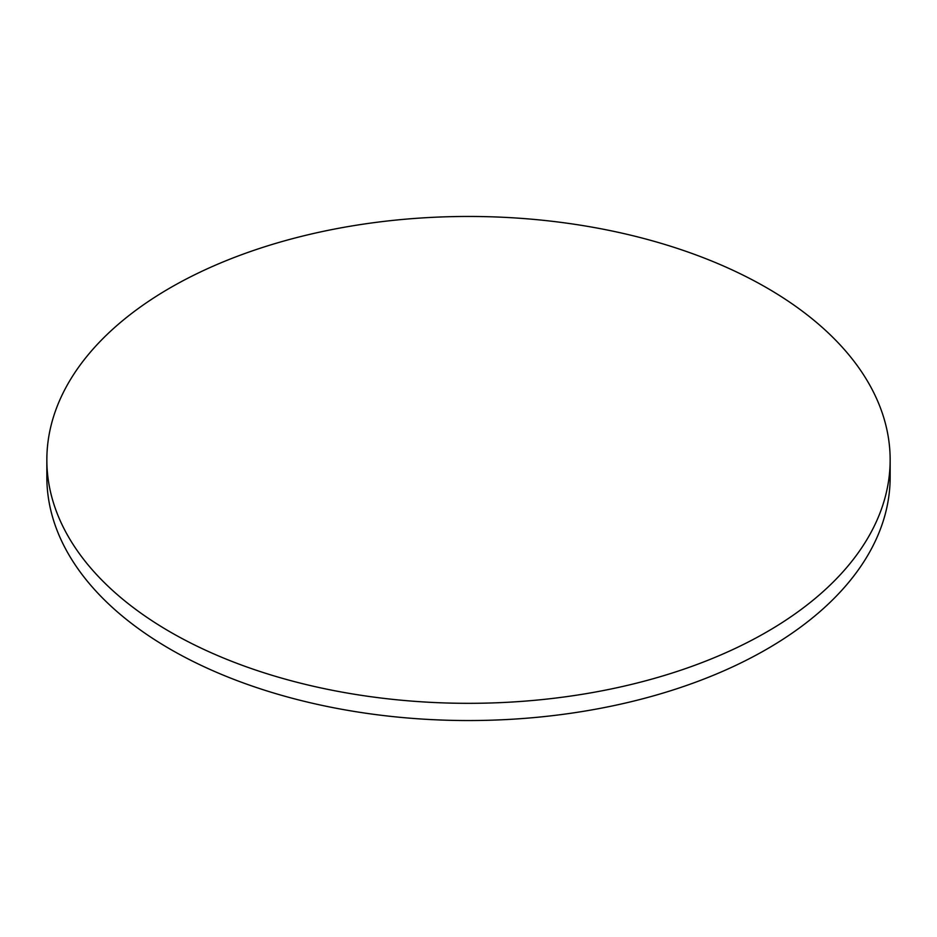 <?xml version="1.0" encoding="UTF-8"?>
<svg xmlns="http://www.w3.org/2000/svg" width="937" height="937" viewBox="0 0 937 937"><rect width="100%" height="100%" fill="white"/><g stroke="black" fill="none" stroke-linecap="round" stroke-linejoin="round"><path stroke-width="1.41" d="M46.85 459.891L46.85 477.109A421.65 243.433 0 0 0 170.347 649.247A421.65 243.433 0 0 0 629.863 702.012A421.65 243.433 0 0 0 890.15 477.109L890.15 459.891A421.65 243.433 0 0 0 766.653 287.753A421.65 243.433 0 0 0 307.137 234.988A421.65 243.433 0 0 0 46.85 459.891A421.65 243.433 0 0 0 170.347 632.03A421.65 243.433 0 0 0 629.863 684.795A421.65 243.433 0 0 0 890.15 459.891"/></g></svg>
